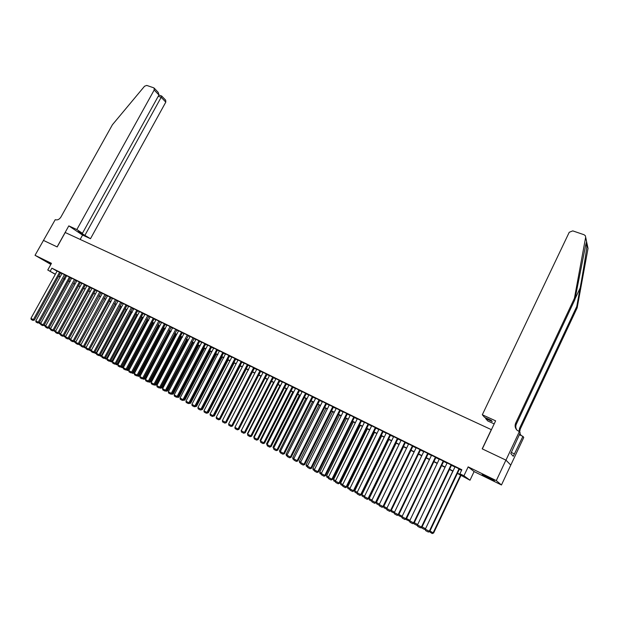 <?xml version="1.0" encoding="UTF-8"?>
<svg xmlns="http://www.w3.org/2000/svg" width="619" height="619" viewBox="0 0 619 619"><rect width="100%" height="100%" fill="white"/><g stroke="black" fill="none" stroke-linecap="round" stroke-linejoin="round"><path stroke-width="0.93" d="M51.191 263.818L43.802 260.065L51.029 264.12M489.436 478.572L494.411 480.808L487.138 476.676L482.193 474.464L489.436 478.572M491.432 429.687L65.212 232.504L57.188 246.935L43.376 240.365L57.118 246.896L68.802 225.881L76.841 229.556L154.185 90.018L154.092 88.06L153.62 87.774L146.734 85.422L144.552 86.227L112.41 124.752L60.902 217.068C59.292 219.49 57.405 220.364 55.23 219.683L35.035 255.299L50.851 264.429M491.331 429.578L482.201 448.852L505.916 460.118L510.776 465.093L501.46 484.979L496.299 480.615L468.165 466.873L463.941 475.771L469.999 480.22L457.395 473.411M468.165 466.873L474.092 471.577L501.46 484.979M474.092 471.577L469.999 480.22M505.916 460.118L496.299 480.615M60.569 272.778L57.141 271.029M64.492 274.627L38.208 322.213L39.229 322.708L65.707 275.308L62.032 273.436M70.396 277.614L66.713 275.718L40.645 323.513L44.104 325.308L70.404 277.598M74.651 279.618L71.665 278.148L45.551 326.136L49.017 327.938L75.611 280.183L74.651 279.618M80.362 282.519L76.888 280.747M85.391 284.995L81.909 283.216M90.459 287.487L86.97 285.699M95.566 289.994L92.053 288.206M99.767 291.975L73.112 340.868L74.094 341.34L100.959 292.655L97.183 290.729M104.951 294.528L78.234 343.607L79.217 344.079L106.135 295.201L102.344 293.267M111.087 297.631L107.544 295.828M115.683 299.805L112.526 298.25L85.995 347.754L89.569 349.611L116.604 300.347L115.683 299.805M120.713 302.273L93.833 351.948L94.8 352.404L121.889 302.946L118.051 300.996M126.949 305.438L123.359 303.604M131.406 307.535L104.418 357.604L105.369 358.061L132.574 308.2L128.706 306.235M137.704 310.73L133.836 308.734L107.087 359.028L110.716 360.916L137.72 310.707M143.144 313.4L139.515 311.55M147.74 315.566L120.581 366.247L121.517 366.688L148.893 316.232L144.978 314.243M154.139 318.808L150.216 316.789L123.313 367.701L126.98 369.605L154.146 318.785M158.82 321.021L131.561 372.112L132.481 372.545L159.973 321.679L156.027 319.675M165.288 324.294L161.605 322.422M170.349 326.693L166.96 325.021L139.894 376.569L143.608 378.495L171.208 327.211L170.349 326.693M176.036 329.494L172.624 327.807L145.504 379.563L149.225 381.497L176.887 330.004L176.036 329.494M182.326 332.674L178.597 330.778M187.542 335.15L184.075 333.44L156.847 385.629L160.6 387.579L188.377 335.653L187.542 335.15M193.066 337.866L165.466 390.241L166.349 390.651L194.18 338.508L190.141 336.457M199.744 341.247L195.968 339.328M205.632 344.141L201.848 342.222M211.566 347.066L207.767 345.131M217.548 350.006L213.733 348.064M223.575 352.969L219.459 350.849L191.913 404.377L195.759 406.366L223.591 352.938M229.649 355.956L225.509 353.828L197.91 407.581L201.771 409.585L229.664 355.925M235.762 358.966L231.901 357.008M241.928 361.999L238.052 360.034M248.142 365.055L244.25 363.082M254.401 368.135L250.192 365.968L222.376 420.657L226.299 422.692L254.417 368.104M260.707 371.238L256.784 369.249M267.068 374.363L263.121 372.367M273.466 377.513L269.513 375.509M279.927 380.693L275.95 378.681M286.435 383.888L282.442 381.869M292.988 387.115L288.988 385.088M299.596 390.365L295.58 388.337M306.266 393.645L302.219 391.603M312.974 396.949L308.92 394.899M319.744 400.276L315.675 398.218M326.569 403.634L322.476 401.569M333.448 407.016L329.339 404.95M340.38 410.428L336.256 408.347M347.375 413.871L343.228 411.782M354.416 417.338L350.253 415.241M361.527 420.827L357.341 418.73M368.684 424.355L364.49 422.243M375.911 427.907L371.694 425.787M383.192 431.489L378.952 429.362M390.535 435.103L386.279 432.967M397.94 438.747L393.661 436.604M405.406 442.415L401.112 440.271M412.935 446.121L408.617 443.962M420.533 449.858L416.192 447.692M428.186 453.626L423.829 451.452M435.915 457.426L431.536 455.244M443.699 461.256L439.304 459.066M451.561 465.124L447.142 462.927M457.503 473.187L462.455 475.632L459.909 473.775L461.828 469.736L51.872 268.166L57.064 271.176M60.484 272.925L61.923 273.629M65.382 275.331L66.844 276.051M70.318 277.761L71.796 278.488M75.278 280.198L76.779 280.941M80.277 282.659L81.801 283.409M85.314 285.135L86.861 285.901M90.382 287.634L91.952 288.4M95.488 290.141L97.075 290.922M100.626 292.671L102.236 293.468M105.803 295.217L107.435 296.021M111.01 297.785L112.673 298.598M116.256 300.362L117.943 301.19M121.541 302.962L123.251 303.805M126.864 305.585L128.597 306.436M132.226 308.223L133.983 309.09M137.627 310.877L139.407 311.752M143.059 313.554L144.869 314.444M148.537 316.247L150.371 317.152M154.054 318.963L155.918 319.876M159.609 321.694L161.497 322.623M165.203 324.449L167.122 325.393M170.844 327.227L172.786 328.178M176.523 330.02L178.489 330.987M182.241 332.829L184.238 333.811M188.006 335.668L190.025 336.666M193.809 338.523L195.859 339.537M199.658 341.402L201.74 342.423M205.547 344.303L207.659 345.34M211.489 347.22L213.625 348.273M217.462 350.168L219.637 351.236M223.49 353.132L225.695 354.215M229.564 356.118L231.792 357.217M235.684 359.128L237.944 360.243M241.843 362.161L244.141 363.291M248.057 365.218L250.386 366.363M254.316 368.297L256.676 369.458M260.622 371.4L263.013 372.576M266.982 374.526L269.404 375.725M273.381 377.683L275.842 378.89M279.842 380.855L282.334 382.085M286.349 384.059L288.88 385.304M292.903 387.285L295.472 388.546M299.511 390.535L302.111 391.819M306.173 393.816L308.811 395.115M312.889 397.119L315.566 398.435M319.659 400.447L322.367 401.785M326.484 403.805L329.231 405.159M333.362 407.194L336.148 408.563M340.295 410.606L343.119 411.991M347.282 414.041L350.153 415.45M354.331 417.508L357.233 418.939M361.434 421.005L364.382 422.452M368.599 424.533L371.586 426.004M375.826 428.085L378.851 429.578M383.107 431.667L386.171 433.176M390.45 435.281L393.56 436.813M397.855 438.925L401.011 440.48M405.321 442.6L408.517 444.171M412.85 446.307L416.092 447.901M420.44 450.044L423.729 451.661M428.1 453.812L431.435 455.452M435.822 457.611L439.204 459.275M443.614 461.441L447.042 463.128M451.468 465.31L454.95 467.02M459.399 469.21L461.573 470.278M459.484 469.024L455.042 466.819M55.315 274.341L47.756 270.008L51.462 263.33L35.035 255.299M47.756 270.008L55.393 274.194M51.872 268.166L50.185 271.207M459.909 473.775L463.941 475.771M60.035 277.049L58.643 276.252M60.159 276.825L58.79 276.144L60.113 276.902M452.953 471.206L449.479 469.488M414.281 522.707L417.686 524.525L445.046 467.299L441.626 465.604M437.215 463.422L433.834 461.751M429.454 459.577L426.12 457.928M421.748 455.77L418.459 454.137M414.119 451.986L410.869 450.384M406.544 448.241L403.348 446.663M399.038 444.527L395.881 442.964M391.595 440.844L388.484 439.304M384.213 437.192L381.142 435.668M376.886 433.563L373.861 432.07M369.628 429.973L366.641 428.495M362.432 426.414L359.484 424.951M355.291 422.878L352.381 421.438M348.203 419.373L345.34 417.957M341.177 415.891L338.353 414.498M334.206 412.447L331.428 411.07M327.296 409.027L324.549 407.666M320.441 405.631L317.733 404.292M313.64 402.265L310.962 400.942M306.892 398.922L304.254 397.622M300.192 395.611L297.6 394.326M293.553 392.322L290.992 391.053M286.961 389.065L284.438 387.811M280.43 385.83L277.931 384.592M273.938 382.619L271.478 381.405M267.501 379.432L265.079 378.232M261.117 376.275L258.727 375.091M228.806 423.62L254.78 373.141L252.42 371.973M248.49 370.023L246.169 368.878M242.253 366.935L239.963 365.806M236.063 363.871L233.796 362.757M229.92 360.831L227.684 359.732M223.815 357.813L221.617 356.73M217.764 354.819L215.598 353.743M211.76 351.847L209.617 350.787M205.794 348.899L203.69 347.855M199.883 345.967L197.801 344.938M194.002 343.058L191.952 342.044M188.176 340.179L186.157 339.173M182.388 337.309L180.392 336.326M176.647 334.469L174.682 333.494M170.945 331.645L169.002 330.685M165.281 328.844L163.37 327.9M159.663 326.066L157.775 325.13M154.085 323.304L152.228 322.383M148.545 320.565L146.711 319.659M143.043 317.841L141.24 316.951M137.588 315.141L135.809 314.259M132.164 312.456L130.408 311.589M126.787 309.794L125.053 308.935M121.44 307.148L119.738 306.304M116.14 304.525L114.453 303.689M110.871 301.917L109.207 301.097M105.64 299.333L104 298.52M100.44 296.756L98.831 295.959M95.287 294.203L93.693 293.421M90.165 291.673L88.594 290.899M85.074 289.15L83.534 288.392M80.021 286.651L78.505 285.901M75.007 284.167L73.506 283.425M70.024 281.707L68.547 280.972M65.072 279.254L63.618 278.535M58.813 275.942L60.252 276.654M63.711 278.364L65.165 279.084M68.639 280.802L70.117 281.537M73.599 283.254L75.1 283.997M78.598 285.73L80.114 286.481M83.627 288.222L85.167 288.98M88.687 290.721L90.258 291.495M93.794 293.244L95.38 294.033M98.924 295.789L100.541 296.586M104.1 298.343L105.733 299.155M109.308 300.919L110.963 301.747M114.546 303.519L116.233 304.347M119.831 306.126L121.541 306.978M125.146 308.765L126.88 309.616M130.508 311.411L132.265 312.278M135.901 314.081L137.681 314.963M141.333 316.766L143.144 317.663M146.811 319.474L148.645 320.387M152.32 322.205L154.177 323.126M157.876 324.952L159.756 325.88M163.47 327.722L165.381 328.666M169.103 330.507L171.037 331.467M174.775 333.316L176.74 334.283M180.493 336.14L182.489 337.131M186.249 338.988L188.277 339.993M192.052 341.858L194.103 342.872M197.894 344.752L199.976 345.781M203.783 347.661L205.895 348.706M209.717 350.602L211.86 351.662M215.698 353.557L217.865 354.633M221.718 356.536L223.916 357.627M227.784 359.538L230.013 360.645M233.897 362.564L236.164 363.686M240.056 365.612L242.354 366.742M246.269 368.684L248.59 369.829M252.521 371.779L254.881 372.94M258.827 374.897L261.218 376.081M265.18 378.039L267.601 379.238M271.579 381.203L274.039 382.426M278.032 384.399L280.531 385.629M284.539 387.618L287.061 388.864M291.092 390.86L293.654 392.129M297.7 394.125L300.292 395.409M304.355 397.421L306.993 398.721M311.071 400.741L313.74 402.064M317.833 404.091L320.541 405.43M324.65 407.464L327.397 408.819M331.529 410.861L334.314 412.239M338.454 414.289L341.278 415.689M345.441 417.748L348.304 419.164M352.49 421.23L355.391 422.669M359.585 424.742L362.533 426.205M366.75 428.286L369.729 429.764M373.969 431.861L376.994 433.354M381.25 435.459L384.314 436.975M388.585 439.088L391.695 440.627M395.99 442.755L399.139 444.31M403.449 446.446L406.652 448.024M410.977 450.168L414.219 451.769M418.568 453.92L421.856 455.553M426.22 457.712L429.555 459.36M433.942 461.526L437.324 463.205M441.726 465.38L445.154 467.082M449.58 469.264L453.054 470.989M459.058 468.699L429.284 531.264L429.772 531.458L459.522 468.947M455.081 466.741L425.33 529.152L429.284 531.264L428.333 532.061L425.57 530.584L425.33 529.152M429.772 531.458L428.333 532.061M460.629 475.005L433.161 532.797L433.64 532.982L461.078 475.23M429.957 531.079L433.161 532.797L432.224 533.578L429.424 531.651M433.64 532.982L432.224 533.578M587.106 244.018L588.019 248.451L577.148 307.875L576.761 306.49L580.142 287.997C583.384 270.449 586.619 250.037 587.098 244.11L586.603 241.774L585.775 244.644L574.842 299.758L516.362 424.061C515.495 426.065 515.627 428.031 516.772 429.942M482.317 414.761L569.232 232.28L572.768 230.879L584.05 234.733L585.357 235.738L585.659 237.278L574.424 298.304L515.673 423.141C514.644 425.655 515.039 427.961 516.873 430.05L519.326 431.667L505.963 460.141L482.317 448.907L495.618 420.843L482.317 414.761L484.553 417.307L491.192 420.347L492.198 421.516L485.598 418.49L485.876 417.91M519.326 431.667L520.215 432.836L510.799 453.58L513.267 456.288L522.916 436.356L523.759 437.471L510.776 465.093M510.814 465.109L505.963 460.141M574.842 299.758L574.424 298.304M577.148 307.875L520.208 429.176L519.666 432.108M519.039 431.536L519.55 428.302L576.761 306.49M494.171 423.891L487.757 420.951L485.598 418.49M522.916 436.356L519.333 434.716M519.921 433.455L520.618 434.933M519.774 433.772L521.438 435.683M514.389 453.897L511.325 452.458M76.841 229.556L82.435 233.301L78.373 231.452L90.49 238.71L165.799 102.127L161.172 97.299L158.224 96.278M85.051 235.058L161.172 97.299L161.691 96.015L158.905 95.047M80.16 239.421L82.567 235.073L90.49 238.71M68.802 225.881L82.567 235.073M82.435 233.301L158.944 94.978L154.185 90.018M161.636 95.991L165.699 100.201L165.799 102.127M81.004 233.208L81.251 232.767M154.131 88.099L158.232 92.393L158.944 94.978M451.119 464.792L421.4 527.048L421.903 527.249L451.591 465.047M447.173 462.857L417.485 524.951L421.4 527.048L420.456 527.845L417.717 526.382L417.485 524.951M421.903 527.249L420.456 527.845M443.25 460.923L413.585 522.869L414.103 523.078L443.738 461.186M439.335 459.004L409.701 520.796L413.585 522.869L412.649 523.666L409.933 522.212L409.701 520.796M414.103 523.078L412.649 523.666M435.443 457.085L405.832 518.722L406.366 518.946L435.946 457.356M431.567 455.182L401.986 516.672L405.832 518.722L404.911 519.527L402.218 518.088L401.986 516.672M406.366 518.946L404.911 519.527M427.706 453.278L398.149 514.621L398.698 514.846L428.224 453.565M423.86 451.39L394.334 512.578L398.149 514.621L397.243 515.418L394.574 513.987L394.334 512.578M398.698 514.846L397.243 515.418M452.806 471.136L425.547 528.703M422.081 526.877L425.385 528.641L424.464 529.431L421.756 527.984L421.663 527.38M425.338 529.129L424.464 529.431M417.508 525.098L416.966 525.392L414.088 523.875L413.964 523.156M417.678 524.525L416.765 525.307M406.544 518.575L409.902 520.37M409.747 521.09L406.474 519.805L406.335 518.962M409.747 520.695L409.128 521.229M398.876 514.474L402.188 516.246M402.056 517.113L398.93 515.766L398.752 514.722M402.002 516.795L401.561 517.182M420.038 449.502L390.535 510.551L391.092 510.783L420.564 449.796M416.223 447.63L386.751 508.524L390.535 510.551L389.637 511.348L386.983 509.932L386.751 508.524M391.092 510.783L389.637 511.348M391.27 510.412L394.535 512.161M394.435 513.166L391.448 511.766L391.231 510.489M412.432 445.765L382.983 506.512L383.556 506.752L412.966 446.059M408.648 443.908L379.23 504.508L382.983 506.512L382.093 507.309L379.47 505.909L379.23 504.508M383.556 506.752L382.093 507.309M386.952 508.106L383.795 506.419L410.939 450.415M386.875 509.259L384.028 507.797L383.795 506.419M404.888 442.051L375.493 502.512L376.081 502.752L405.437 442.361M401.135 440.21L371.779 500.523L375.493 502.512L374.611 503.309L372.011 501.916L371.779 500.523M376.081 502.752L374.611 503.309M379.432 504.09L376.437 502.489L403.534 446.748M379.362 505.29L376.669 503.866L376.437 502.489M397.406 438.376L368.073 498.543L368.669 498.79L397.971 438.693M393.692 436.55L364.382 496.57L368.073 498.543L367.199 499.34L364.622 497.955L364.382 496.57M368.669 498.79L367.199 499.34M371.98 500.106L369.141 498.589L396.183 443.119M371.911 501.313L369.373 499.959L369.141 498.589M389.993 434.724L360.707 494.604L361.318 494.867L390.566 435.049M386.302 432.913L357.055 492.647L360.707 494.604L359.848 495.401L357.287 494.032L357.055 492.647M361.318 494.867L359.848 495.401M364.583 496.159L361.906 494.728L388.894 439.513M364.521 497.359L362.138 496.09L361.906 494.728M382.635 431.11L353.41 490.705L354.029 490.968L383.215 431.435M378.983 429.315L349.781 488.762L353.41 490.705L352.559 491.501L350.021 490.14L349.781 488.762M354.029 490.968L352.559 491.501M357.256 492.237L354.733 490.89L381.675 435.931M357.186 493.436L354.966 492.252L354.733 490.89M375.338 427.52L346.168 486.836L346.802 487.107L375.934 427.861M371.717 425.74L342.578 484.909L346.168 486.836L345.325 487.633L342.81 486.286L342.578 484.909M346.802 487.107L345.325 487.633M349.983 488.36L347.615 487.091L374.503 432.387M349.921 489.552L347.847 488.445L347.615 487.091M368.104 423.961L338.995 482.998L339.638 483.277L368.715 424.309M364.514 422.197L335.428 481.087L338.995 482.998L338.16 483.795L335.66 482.456L335.428 481.087M339.638 483.277L338.16 483.795M342.771 484.507L340.558 483.323L367.392 428.866M342.709 485.691L340.79 484.669L340.558 483.323M360.931 420.433L331.877 479.191L332.527 479.477L361.55 420.781M357.364 418.676L328.333 477.303L331.877 479.191L331.049 479.988L328.573 478.665L328.333 477.303M332.527 479.477L331.049 479.988M335.622 480.684L333.556 479.578L360.343 425.377M335.56 481.868L333.788 480.924L333.556 479.578M353.813 416.935L324.813 475.415L325.478 475.709L354.439 417.291M350.277 415.194L321.307 473.543L324.813 475.415L323.992 476.212L321.54 474.897L321.307 473.543M325.478 475.709L323.992 476.212M328.534 476.901L326.608 475.872L353.348 421.918M328.472 478.077L326.84 477.203L326.608 475.872M346.756 413.461L317.81 471.67L318.491 471.972L347.391 413.825M343.251 411.736L314.328 469.813L317.81 471.67L317.005 472.467L314.568 471.167L314.328 469.813M318.491 471.972L317.005 472.467M321.501 473.14L319.721 472.189L346.408 418.483M321.439 474.316L319.953 473.52L319.721 472.189M339.754 410.018L310.87 467.964L311.55 468.266L340.404 410.389M336.272 408.308L307.419 466.115L310.87 467.964L310.065 468.753L307.651 467.461L307.419 466.115M311.55 468.266L310.065 468.753M314.529 469.419L312.889 468.537L339.522 415.078M314.467 470.587L313.121 469.867L312.889 468.537M332.813 406.606L303.975 464.281L304.68 464.59L333.471 406.977M329.362 404.903L300.555 462.447L303.975 464.281L303.186 465.07L300.788 463.793L300.555 462.447M304.68 464.59L303.186 465.07M307.612 465.72L306.111 464.915L332.697 411.697M307.55 466.888L306.343 466.239L306.111 464.915M325.919 403.217L297.143 460.629L297.855 460.938L326.592 403.596M322.499 401.53L293.746 458.811L297.143 460.629L296.362 461.418L293.986 460.149L293.746 458.811M297.855 460.938L296.362 461.418M300.749 462.053L299.387 461.325L325.919 408.339M300.687 463.213L299.619 462.641L299.387 461.325M319.087 399.851L290.365 457L291.085 457.325L319.768 400.238M315.69 398.179L286.999 455.205L290.365 457L289.591 457.797L287.231 456.536L286.999 455.205M291.085 457.325L289.591 457.797M293.948 458.416L292.717 457.758L319.195 405.019M293.886 459.577L292.942 459.074L292.717 457.758M312.309 396.516L283.641 453.41L284.376 453.735L312.997 396.911M308.943 394.86L280.306 451.622L283.641 453.41L282.875 454.207L280.539 452.953L280.306 451.622M284.376 453.735L282.875 454.207M287.193 454.81L286.094 454.222L312.525 401.716M287.131 455.963L286.326 455.53L286.094 454.222M305.585 393.212L276.979 449.843L277.714 450.175L306.281 393.607M302.242 391.564L273.66 448.071L276.979 449.843L276.213 450.64L273.9 449.394L273.66 448.071M277.714 450.175L276.213 450.64M280.5 451.236L279.533 450.717L305.91 398.443M280.438 452.381L279.757 452.017L279.533 450.717M298.915 389.931L270.364 446.307L271.107 446.647L299.619 390.334M295.596 388.299L267.075 444.55L270.364 446.307L269.605 447.104L267.307 445.866L267.075 444.55M271.107 446.647L269.605 447.104M273.861 447.684L273.018 447.235L299.348 395.193M273.799 448.829L273.018 447.235M292.292 386.674L263.795 442.802L264.553 443.142L293.011 387.084M289.003 385.057L260.537 441.061L263.795 442.802L263.052 443.591L260.769 442.368L260.537 441.061M264.553 443.142L263.052 443.591M267.269 444.163L266.549 443.784L292.833 391.966M267.207 445.301L266.549 443.784M285.723 383.44L257.287 439.32L258.053 439.668L286.45 383.857M282.457 381.838L254.053 437.587L257.287 439.32L256.552 440.109L254.285 438.902L254.053 437.587M258.053 439.668L256.552 440.109M260.731 440.674L260.135 440.357L286.365 388.771M260.669 441.804L260.135 440.357M279.208 380.236L250.827 435.869L251.6 436.217L279.943 380.654M275.973 378.642L247.615 434.151L250.827 435.869L250.099 436.658L247.848 435.451L247.615 434.151M251.6 436.217L250.099 436.658M254.247 437.207L253.775 436.96L279.95 385.598M254.185 438.337L253.775 436.96M272.747 377.056L244.42 432.441L245.201 432.797L273.49 377.482M269.528 375.478L241.232 430.739L244.42 432.441L243.693 433.23L241.464 432.039L241.232 430.739M245.201 432.797L243.693 433.23M247.809 433.772L247.461 433.586L273.59 382.441M247.747 434.894L247.461 433.586M266.332 373.899L238.06 429.044L238.849 429.408L267.083 374.333M263.137 372.336L234.903 427.35L238.06 429.044L237.348 429.834L235.135 428.65L234.903 427.35M238.849 429.408L237.348 429.834M241.425 430.36L267.269 379.315M241.193 430.236L241.271 430.662M259.965 370.773L231.754 425.671L232.551 426.034L260.723 371.207M256.8 369.218L228.612 423.992L231.754 425.671L231.042 426.46L228.852 425.284L228.612 423.992M232.551 426.034L231.042 426.46M235.096 426.978L261.001 376.213M253.651 367.663L225.494 422.32L224.79 423.11L222.616 421.949L222.376 420.657M226.299 422.692L224.79 423.11M247.383 364.583L219.281 419.001L220.093 419.38L248.157 365.024M244.265 363.051L216.193 417.353L219.281 419.001L218.584 419.79L216.426 418.63L216.193 417.353M220.093 419.38L218.584 419.79M226.492 422.328L252.467 371.996M241.162 361.519L213.114 415.705L213.942 416.092L241.944 361.968M238.067 360.003L210.05 414.072L213.114 415.705L212.425 416.494L210.282 415.349L210.05 414.072M214.128 415.736L212.425 416.494M220.287 419.017L246.323 368.955M234.988 358.486L207.001 412.44L207.829 412.827L235.777 358.935M231.916 356.977L203.961 410.815L207.001 412.44L206.32 413.221L204.193 412.084L203.961 410.815M207.829 412.827L206.32 413.221M240.226 365.937L214.398 415.86M228.86 355.476L200.927 409.198L200.254 409.979L198.142 408.85L197.91 407.581M201.771 409.585L200.254 409.979M208.015 412.478L208.394 412.656L234.175 362.943M208.394 412.656L207.133 413.152M222.786 352.482L194.908 405.971L194.242 406.76L192.145 405.638L191.913 404.377M195.759 406.366L194.242 406.76M201.949 409.244L202.444 409.476L228.171 359.972M202.444 409.476L201.067 409.91M216.751 349.518L188.927 402.776L189.785 403.178L217.563 349.975M213.748 348.04L185.955 401.189L188.927 402.776L188.269 403.565L186.187 402.451L185.955 401.189M189.785 403.178L188.269 403.565M195.929 406.033L196.532 406.319L222.206 357.016M196.532 406.319L195.047 406.698M210.762 346.57L183 399.611L183.858 400.013L211.582 347.035M207.783 345.108L180.044 398.032L183 399.611L182.342 400.392L180.276 399.286L180.044 398.032M183.858 400.013L182.342 400.392M189.956 402.853L190.667 403.186L216.294 354.091M190.667 403.186L189.074 403.503M204.819 343.646L177.111 396.462L177.978 396.864L205.647 344.118M201.864 342.191L174.179 394.899L177.111 396.462L176.461 397.243L174.411 396.145L174.179 394.899M203.752 347.886L178.21 396.586L179.061 396.98L177.916 397.514L177.963 396.872L176.461 397.243M184.029 399.688L184.841 400.075L210.414 351.182M184.841 400.075L183.154 400.338M198.916 340.744L171.262 393.336L172.144 393.746L199.751 341.216M195.983 339.305L168.36 391.781L171.262 393.336L170.627 394.117L168.592 393.026L168.36 391.781M172.144 393.746L170.627 394.117M204.587 348.296L179.061 396.98M190.149 336.434L162.58 388.693L165.466 390.241L164.832 391.015L162.812 389.939L162.58 388.693M166.349 390.651L164.832 391.015M197.956 345.015L172.461 393.514L173.32 393.916L198.8 345.433M172.306 393.436L171.834 394.28L171.44 394.071M173.32 393.916L171.834 394.28M187.248 335.003L159.71 387.161L159.083 387.935L157.079 386.867L156.847 385.629M160.6 387.579L159.083 387.935M192.2 342.168L166.759 390.465L167.625 390.875L193.051 342.593M166.519 390.341L166.132 391.231L165.644 390.976M167.625 390.875L166.132 391.231M181.483 332.171L153.992 384.105L154.897 384.531L182.334 332.651M178.612 330.755L151.152 382.588L153.992 384.105L153.373 384.886L151.384 383.819L151.152 382.588M154.897 384.531L153.373 384.886M186.489 339.344L161.102 387.448L161.977 387.858L187.348 339.769M160.762 387.27L160.483 388.206L159.895 387.896M161.977 387.858L160.483 388.206M175.757 329.347L148.32 381.072L147.709 381.853L145.736 380.793L145.504 379.563M149.225 381.497L147.709 381.853M180.818 336.535L155.477 384.445L156.359 384.856L181.684 336.96M155.06 384.213L155.477 384.445L154.866 385.204L154.193 384.848M156.359 384.856L154.866 385.204M170.07 326.553L142.695 378.062L142.084 378.843L140.126 377.791L139.894 376.569M143.608 378.495L142.084 378.843M175.192 333.749L149.899 381.459L150.788 381.877L176.059 334.183M149.396 381.188L149.899 381.459L149.295 382.225L148.529 381.815M150.788 381.877L149.295 382.225M164.422 323.776L137.108 375.075L138.022 375.509L165.304 324.271M161.621 322.398L134.323 373.59L137.108 375.075L136.505 375.849L134.555 374.812L134.323 373.59M138.022 375.509L136.505 375.849M169.606 330.987L144.366 378.503L145.256 378.929L170.48 331.42M143.77 378.186L144.366 378.503L143.763 379.269L142.904 378.805M145.256 378.929L143.763 379.269M156.034 319.652L128.798 370.634L131.561 372.112L130.957 372.886L129.031 371.857L128.798 370.634M132.481 372.545L130.957 372.886M164.05 328.24L138.865 375.563L139.762 375.988L164.94 328.674M138.184 375.207L138.865 375.563L138.269 376.329L137.325 375.818M139.762 375.988L138.269 376.329M153.257 318.29L126.052 369.172L125.456 369.938L123.545 368.916L123.313 367.701M126.98 369.605L125.456 369.938M158.549 325.509L133.41 372.646L134.315 373.079L159.439 325.95M132.644 372.243L133.41 372.646L132.814 373.412L131.785 372.855M134.315 373.079L132.814 373.412M144.993 314.22L117.865 364.792L120.581 366.247L119.993 367.021L118.097 365.999L117.865 364.792M121.517 366.688L119.993 367.021M153.079 322.809L127.986 369.752L128.899 370.185L153.976 323.25M127.143 369.303L127.986 369.752L127.406 370.51L126.284 369.914M128.899 370.185L127.406 370.51M142.254 312.874L115.157 363.345L116.101 363.794L143.151 313.384M139.53 311.535L112.457 361.898L115.157 363.345L114.577 364.119L112.689 363.105L112.457 361.898M116.101 363.794L114.577 364.119M147.647 320.116L122.608 366.881L123.521 367.315L122.4 367.81L120.829 366.997M121.68 366.386L122.608 366.881L122.028 367.64M136.814 310.196L109.764 360.467L109.192 361.233L107.319 360.227L107.087 359.028M110.716 360.916L109.192 361.233M142.254 317.446L117.262 364.026L118.067 364.405M116.264 363.492L117.262 364.026L116.689 364.784L115.405 364.096M117.997 364.545L116.689 364.784M128.721 306.212L101.756 356.18L104.418 357.604L103.845 358.37L101.988 357.38L101.756 356.18M105.369 358.061L103.845 358.37M136.9 314.8L111.962 361.194L112.658 361.527M110.878 360.614L111.962 361.194L111.389 361.945L110.027 361.217M112.511 361.798L111.389 361.945M126.036 304.896L99.102 354.764L100.061 355.221L126.957 305.415M123.374 303.589L96.463 353.356L99.102 354.764L98.545 355.53L96.696 354.548L96.463 353.356M100.061 355.221L98.545 355.53M131.584 312.169L106.692 358.378L107.288 358.664M105.532 357.759L106.692 358.378L106.128 359.136L104.681 358.355M107.095 359.051L106.128 359.136M118.059 300.973L91.21 350.547L93.833 351.948L93.276 352.714L91.442 351.731L91.21 350.547M94.8 352.404L93.276 352.714M126.299 309.554L101.462 355.585L101.957 355.817M100.224 354.927L101.462 355.585L100.905 356.335L99.373 355.523M101.779 356.304L100.905 356.335M115.42 299.673L88.594 349.147L88.045 349.913L86.219 348.938L85.995 347.754M89.569 349.611L88.045 349.913M121.061 306.962L96.27 352.807L96.657 352.992M94.955 352.11L96.27 352.807L95.721 353.565L94.111 352.706M96.502 353.565L95.721 353.565M110.167 297.089L83.395 346.369L84.37 346.833L111.103 297.615M107.551 295.805L80.81 344.984L83.395 346.369L82.845 347.135L81.043 346.168L80.81 344.984M84.37 346.833L82.845 347.135M115.854 304.386L91.403 350.192M89.724 349.317L91.109 350.052L90.567 350.803L88.881 349.905M91.272 350.849L90.567 350.803M102.359 293.251L75.665 342.237L78.234 343.607L77.692 344.373L75.897 343.413L75.665 342.237M79.217 344.079L77.692 344.373M110.677 301.824L86.18 347.406M84.532 346.539L85.987 347.313L85.445 348.071L83.689 347.127M86.072 348.149L85.445 348.071M97.191 290.706L70.558 339.506L73.112 340.868L72.57 341.634L70.79 340.674L70.558 339.506M74.094 341.34L72.57 341.634M105.547 299.287L80.996 344.644M79.371 343.785L80.903 344.597L80.369 345.348L78.59 344.342M80.903 345.472L80.369 345.348M94.622 289.444L68.02 338.144L69.011 338.624L95.574 289.978M92.069 288.191L65.49 336.79L68.02 338.144L67.486 338.91L65.715 337.959L65.49 336.79M69.011 338.624L67.486 338.91M74.257 341.046L75.851 341.897M75.781 342.81L73.537 341.58M75.835 341.928L75.325 342.655M89.515 286.93L62.96 335.444L63.958 335.924L90.475 287.471M86.977 285.684L60.453 334.098L62.96 335.444L62.434 336.21L60.677 335.266L60.453 334.098M63.958 335.924L62.434 336.21M69.166 338.33L70.744 339.173M70.682 340.148L68.523 338.825M84.447 284.438L57.946 332.759L58.944 333.239L85.407 284.972M81.917 283.192L55.447 331.428L57.946 332.759L57.42 333.525L55.671 332.589L55.447 331.428M58.944 333.239L57.42 333.525M64.121 335.63L65.668 336.457M65.614 337.44L63.548 336.094M79.402 281.962L52.963 330.097L53.961 330.577L80.369 282.496M76.895 280.724L50.479 328.774L52.963 330.097L52.445 330.856L50.704 329.927L50.479 328.774M53.961 330.577L52.445 330.856M59.107 332.952L60.631 333.773M60.577 334.755L58.604 333.386M74.404 279.502L48.011 327.451L47.493 328.209L45.775 327.289L45.551 326.136M49.017 327.938L47.493 328.209M54.124 330.291L55.633 331.095M55.578 332.086L53.691 330.693M69.429 277.057L43.09 324.82L42.587 325.579L40.877 324.666L40.645 323.513M44.104 325.308L42.587 325.579M49.18 327.652L50.657 328.441M50.611 329.432L48.808 328.024M62.039 273.42L35.786 320.913L38.208 322.213L37.705 322.971L36.01 322.058L35.786 320.913M39.229 322.708L37.705 322.971M44.266 325.029L45.729 325.811M45.674 326.793L43.964 325.37M59.594 272.213L33.364 319.621L34.385 320.116L60.577 272.762M57.157 271.014L30.95 318.328L33.364 319.621L32.861 320.379L31.174 319.474L30.95 318.328M34.385 320.116L32.861 320.379M39.384 322.422L40.831 323.188M40.777 324.17L39.283 323.373L39.152 322.739M580.142 287.997L574.989 298.962M516.362 424.061L515.673 423.141M519.55 428.302L520.208 429.176M585.992 243.824L586.448 245.96M588.019 248.451L587.098 244.11M586.603 241.774L585.659 237.278M586.626 241.727L585.667 237.209"/></g></svg>
